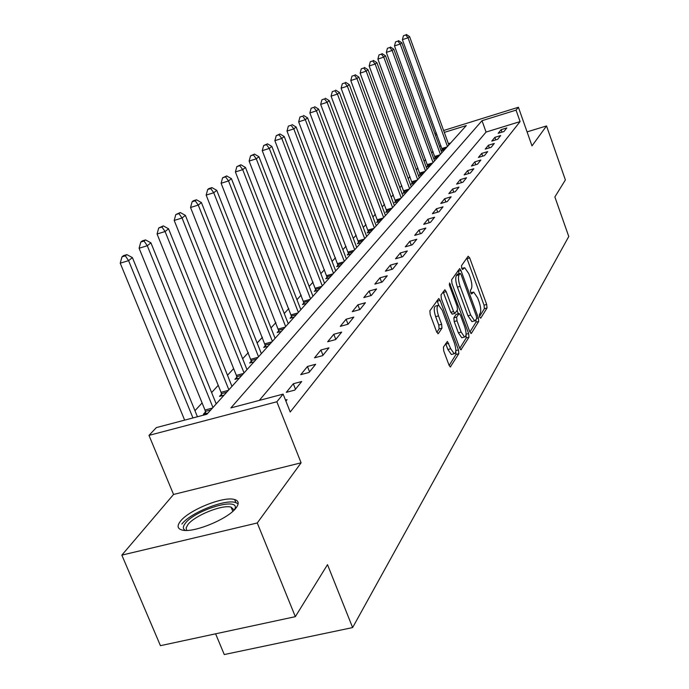 <?xml version="1.0" encoding="UTF-8"?>
<svg xmlns="http://www.w3.org/2000/svg" width="689" height="689" viewBox="0 0 689 689"><rect width="100%" height="100%" fill="white"/><g stroke="black" fill="none" stroke-linecap="round" stroke-linejoin="round"><path stroke-width="1.03" d="M479.622 317.061L480.715 318.206L487.037 307.966L486.684 304.443L469.709 257.936L468.141 256.222L461.484 265.721L461.716 268.202L462.62 269.52L464.679 267.685L468.787 273.654L470.225 277.572C471.956 282.817 472.318 286.598 471.31 288.924L470.458 290.215L470.699 292.713L471.577 293.996L473.67 292.076L477.666 297.924L479.096 301.816C480.819 307.036 481.189 310.834 480.207 313.219L479.38 314.554L479.622 317.061M236.189 507.759C239.316 503.461 238.721 500.705 234.424 499.482C223.581 496.037 189.001 509.955 180.449 521.237C176.823 525.871 177.409 528.816 182.215 530.065C193.463 533.312 228.653 518.739 236.189 507.759M443.423 347.127L443.759 351.02L449.013 365.11L450.313 366.97L458.805 353.707L458.461 349.891L440.116 300.421L438.755 298.492L429.884 310.782L430.194 314.649L436.602 331.831L438.368 333.554L441.968 328.145L441.64 324.304L438.505 315.881C436.55 309.464 436.602 305.907 438.66 305.201L442.286 310.351L454.396 342.984C456.368 349.495 456.299 353.078 454.197 353.75L450.735 348.772L447.385 341.425L443.423 347.127M295.34 616.664L160.442 645.679L121.841 555.127L257.264 522.968L295.34 616.664L327.499 564.653L352.622 627.576L568.769 236.508L554.869 196.942L565.385 179.941L546.532 125.941L531.994 145.887L518.404 107.26L516.052 110.137L520.092 121.6L290.215 412.005L283.127 394.117L276.849 401.773L148.979 435.379L156.351 427.602L206.898 414.253L466.289 125.57L444.31 132.391M257.264 522.968L301.102 462.81L276.849 401.773M469.752 331.71L471.371 333.355L478.691 321.479L478.347 317.87L460.967 270.484L459.666 268.598L451.631 279.768L451.958 283.42L469.752 331.71M468.985 337.214L460.907 349.857L459.632 348.014L441.339 298.664L441.02 294.901L444.87 289.742L446.214 291.662L453.569 311.557L454.878 313.435L457.462 309.886L457.126 306.192L449.547 285.634L449.555 282.955L468.641 333.51L468.985 337.214L466.22 337.946L459.761 348.35M546.532 125.941L527.068 131.875M520.092 121.6L486.072 132.064L259.262 400.421M501.136 129.67L498.156 133.322L503.909 131.556L506.846 127.921L501.136 129.67L502.014 132.142M494.874 137.335L491.791 141.099L497.63 139.316L500.67 135.561L494.874 137.335L495.779 139.884M488.406 145.241L485.22 149.134L491.145 147.334L494.289 143.45L488.406 145.241L489.345 147.877M481.723 153.414L478.433 157.436L484.445 155.611L487.691 151.606L481.723 153.414L482.696 156.145M474.807 161.863L471.414 166.023L477.52 164.18L480.87 160.029L474.807 161.863L475.823 164.688M467.667 170.596L464.145 174.903L470.354 173.042L473.825 168.745L467.667 170.596L468.718 173.525M460.269 179.64L456.626 184.092L462.93 182.215L466.522 177.771L460.269 179.64L461.372 182.68M452.613 189.001L448.84 193.618L455.248 191.714L458.969 187.115L452.613 189.001L453.758 192.153M444.681 198.708L440.771 203.488L447.282 201.558L451.14 196.787L444.681 198.708L445.878 201.98M436.456 208.758L432.399 213.719L439.014 211.773L443.018 206.829L436.456 208.758L437.704 212.16M427.921 219.197L423.709 224.347L430.444 222.375L434.595 217.242L427.921 219.197L429.221 222.736M419.058 230.031L414.683 235.38L421.539 233.39L425.854 228.05L419.058 230.031L420.419 233.709M409.852 241.279L405.304 246.843L412.28 244.828L416.767 239.281L409.852 241.279L411.281 245.12M400.283 252.984L395.555 258.771L402.652 256.73L407.32 250.96L400.283 252.984L401.782 256.98M390.327 265.162L385.401 271.182L392.627 269.123L397.493 263.112L390.327 265.162L391.895 269.33M379.958 277.839L374.825 284.109L382.188 282.034L387.252 275.772L379.958 277.839L381.603 282.197M369.149 291.051L363.792 297.596L371.293 295.495L376.582 288.958L369.149 291.051L370.88 295.615M357.875 304.839L352.286 311.669L359.934 309.542L365.446 302.721L357.875 304.839L359.692 309.611M346.102 319.231L340.263 326.362L348.066 324.218L353.827 317.095L346.102 319.231L348.023 324.226M333.803 334.268L327.697 341.735L335.646 339.565L341.675 332.107L333.803 334.268L335.784 339.401M320.928 350.003L314.537 357.815L322.659 355.627L328.972 347.824L320.928 350.003L322.969 355.24M307.458 366.479L300.757 374.67L309.042 372.456L315.657 364.274L307.458 366.479L309.55 371.827M293.325 383.756L286.297 392.342L294.763 390.112L301.704 381.525L293.325 383.756L295.478 389.225M285.479 400.051L287.055 399.637L285.892 401.084M433.011 151.52L431.667 152.992M425.578 159.615L424.097 161.226M417.904 167.97L416.277 169.744M409.964 176.617L408.198 178.546M401.765 185.548L399.827 187.649M393.273 194.789L391.171 197.071M384.479 204.357L382.206 206.838M375.376 214.27L372.904 216.957M365.937 224.545L363.267 227.456M356.153 235.207L353.259 238.351M345.99 246.266L342.864 249.668M335.44 257.755L332.064 261.424M324.467 269.7L320.833 273.662M313.056 282.12L309.137 286.391M301.179 295.056L296.95 299.655M288.803 308.526L284.247 313.486M275.901 322.581L270.992 327.921M262.431 337.248L257.143 343.001M248.359 352.57L242.657 358.771M233.64 368.589L227.499 375.272M218.232 385.358L211.618 392.566M202.092 402.936L194.953 410.704M450.666 142.95L448.393 143.656M441.029 145.922L439.487 146.395M442.304 149.702L441.391 150.719L444.56 149.746M435.147 157.635L434.191 158.685L437.42 157.703M427.748 165.825L426.767 166.91L430.039 165.911M420.109 174.283L419.101 175.402L422.417 174.395M412.22 183.016L411.169 184.178L414.537 183.162M404.055 192.059L402.97 193.256L406.389 192.231M395.607 201.403L394.487 202.644L397.966 201.61M386.865 211.084L385.711 212.367L389.233 211.325M377.813 221.109L376.607 222.444L380.19 221.384M368.426 231.504L367.177 232.882L370.82 231.814M358.693 242.287L357.402 243.717L361.096 242.631M348.591 253.474L347.247 254.956L351.011 253.871M338.092 265.093L336.697 266.634L340.521 265.532M327.18 277.167L325.733 278.778L329.626 277.658M315.838 289.733L314.33 291.404L318.292 290.276M304.021 302.815L302.454 304.555L306.484 303.41M291.723 316.44L290.078 318.258L294.186 317.104M278.881 330.651L277.176 332.537L281.362 331.375M265.489 345.473L263.706 347.454L267.969 346.283M251.502 360.967L249.633 363.034L253.983 361.846M236.87 377.167L234.915 379.329L239.35 378.132M221.557 394.125L219.507 396.39L224.028 395.185M205.503 411.893L203.358 414.27L207.975 413.055M215.597 633.811L224.269 654.55L352.622 627.576M301.102 462.81L173.55 494.461L121.841 555.127M173.55 494.461L148.979 435.379M434.923 133.83L436.258 132.788M516.052 110.137L482.007 120.696L230.875 407.914L283.127 394.117M443.621 130.497L518.404 107.26M436.938 134.674L435.405 135.156M486.072 132.064L482.007 120.696M235.896 502.6L234.648 499.542M472.912 292.282L470.733 292.808M463.947 267.892L461.802 268.434M479.466 316.596L484.384 308.681L484.031 305.167L466.815 258.117M459.15 273.679L458.013 270.656M469.881 332.046L475.987 322.202L476.021 319.946M476.676 318.895L476.435 316.372L461.139 274.696L460.226 273.378L459.072 274.825C458.004 277.15 458.366 280.991 460.14 286.357L470.69 315.054L474.678 320.885L476.676 318.895M457.591 274.162L460.011 273.481M472.792 321.393L471.956 321.617L467.96 315.795L457.41 287.115C455.627 281.758 455.283 277.908 456.351 275.591L457.289 274.239M452.372 314.115L450.778 312.315L443.173 291.826M457.091 310.455L458.306 313.736M461.156 332.089L464.558 337.016C466.531 336.335 466.556 332.856 464.653 326.577L460.51 315.355L459.219 313.495L456.643 317.052L456.979 320.781L461.156 332.089L458.374 332.83L461.785 337.756L462.552 337.55M458.943 313.564L456.084 314.417L458.857 313.667M458.374 332.83L454.189 321.539L453.862 317.81L456.084 314.417M466.22 337.946L466.048 334.751M452.217 354.275L451.364 354.499L447.884 349.521L445.68 343.63M437.859 305.425L435.818 305.985C433.751 306.683 433.7 310.248 435.655 316.664L438.505 315.881M436.817 332.348L439.108 328.911L438.79 325.079L435.655 316.664M438.781 305.236L437.033 300.585M449.15 365.463L455.98 354.447L455.825 351.192M448.866 144.966L409.576 36.56L408.043 37.783L402.402 39.661L442.467 150.391M405.709 34.941L403.461 35.69L405.709 34.941L408.043 37.783L447.471 146.507M406.329 34.45L409.576 36.56M402.402 39.661L403.461 35.69M441.821 152.803L401.799 42.761L400.214 44.027L394.496 45.922L435.31 158.341M397.854 41.125L395.564 41.883L397.854 41.125L400.214 44.027L440.383 154.396M398.492 40.625L401.799 42.761M394.496 45.922L395.564 41.883M434.552 160.89L393.772 49.169L392.136 50.469L386.331 52.39L427.921 166.557M389.741 47.515L387.416 48.29L389.741 47.515L392.136 50.469L433.062 162.544M390.396 46.998L393.772 49.169M386.331 52.39L387.416 48.29M427.034 169.253L385.47 55.783L383.782 57.135L377.891 59.082L420.29 175.04M381.353 54.13L379.002 54.905L381.353 54.13L383.782 57.135L425.509 170.958M382.033 53.587L385.47 55.783M377.891 59.082L379.002 54.905M419.274 177.891L376.892 62.63L375.143 64.025L369.166 65.989L412.401 183.808M372.68 60.959L370.294 61.743L372.68 60.959L375.143 64.025L417.689 179.657M373.386 60.399L376.892 62.63M369.166 65.989L370.294 61.743M185.462 530.409C182.697 529.057 182.663 526.672 185.367 523.235C194.866 510.368 237.111 497.269 235.328 507.819L235.027 509.137M234.148 510.049L231.099 507.138C222.366 504.348 194.625 515.544 187.882 524.613L186.099 527.938L186.728 530.409M238.136 503.797L235.44 502.47C224.648 499.008 190.302 512.84 181.836 524.088M411.247 186.822L368.012 69.701L366.203 71.148L360.132 73.146L404.245 192.877M363.714 68.022L361.286 68.822L363.714 68.022L366.203 71.148L409.611 188.648M364.438 67.453L368.012 69.701M360.132 73.146L361.286 68.822M402.953 196.064L358.831 77.03L356.954 78.529L350.787 80.544L395.805 202.256M354.422 75.342L351.958 76.152L354.422 75.342L356.954 78.529L401.256 197.95M355.179 74.748L358.831 77.03M350.787 80.544L351.958 76.152M394.358 205.623L349.314 84.618L347.368 86.168L341.107 88.218L387.072 211.962M344.81 82.913L342.304 83.739L344.81 82.913L347.368 86.168L392.601 207.578M345.594 82.301L349.314 84.618M341.107 88.218L342.304 83.739M385.452 215.536L339.453 92.481L337.438 94.092L331.073 96.159L378.02 222.03M334.837 90.767L332.296 91.603L334.837 90.767L337.438 94.092L383.635 217.56M335.646 90.13L339.453 92.481M331.073 96.159L332.296 91.603M376.228 225.803L329.221 100.637L327.137 102.308L320.669 104.401L368.641 232.451M324.502 98.915L321.918 99.759L324.502 98.915L327.137 102.308L374.342 227.895M325.346 98.251L329.221 100.637M320.669 104.401L321.918 99.759M366.66 236.448L318.611 109.103L316.44 110.834L309.869 112.962L358.917 243.277M313.771 107.363L311.144 108.216L313.771 107.363L316.44 110.834L364.705 238.627M314.64 106.683L318.611 109.103M309.869 112.962L311.144 108.216M356.73 247.497L307.595 117.888L305.339 119.688L298.656 121.841L348.823 254.499M302.626 116.148L299.956 117.009L302.626 116.148L305.339 119.688L354.697 249.762M303.539 115.433L307.595 117.888M298.656 121.841L299.956 117.009M346.412 258.978L296.141 127.026L293.798 128.895L287.003 131.074L338.333 266.169M291.051 125.269L288.329 126.147L291.051 125.269L293.798 128.895L344.302 261.329M291.99 124.528L296.141 127.026M287.003 131.074L288.329 126.147M335.698 270.906L284.23 136.517L281.792 138.463L274.877 140.677L327.439 278.287M279.002 134.76L279.984 133.985L276.237 135.647L279.002 134.76L281.792 138.463L333.502 273.352M279.984 133.985L284.23 136.517M274.877 140.677L276.237 135.647M324.545 283.317L271.836 146.404L269.296 148.428L262.259 150.676L316.096 290.904M266.462 144.638L267.487 143.829L263.654 145.534L266.462 144.638L269.296 148.428L322.263 285.857M267.487 143.829L271.836 146.404M262.259 150.676L263.654 145.534M312.944 296.227L258.926 156.704L256.282 158.815L249.117 161.088L304.297 304.03M253.397 154.93L254.465 154.086L250.538 155.843L253.397 154.93L256.282 158.815L310.567 298.871M254.465 154.086L258.926 156.704M249.117 161.088L250.538 155.843M300.86 309.68L245.465 167.436L242.7 169.64L235.405 171.94L291.998 317.715M239.781 165.661L240.892 164.783L236.87 166.583L239.781 165.661L242.7 169.64L298.38 312.436M240.892 164.783L245.465 167.436M235.405 171.94L236.87 166.583M288.252 323.709L231.418 178.64L228.533 180.94L221.109 183.274L279.183 331.986M225.57 176.858L226.724 175.945L222.599 177.788L225.57 176.858L228.533 180.94L285.668 326.586M226.724 175.945L231.418 178.64M221.109 183.274L222.599 177.788M275.1 338.342L216.751 190.336L213.736 192.739L206.166 195.108L265.799 346.877M210.722 188.553L211.936 187.597L208.913 188.545L207.699 189.501L210.722 188.553L213.736 192.739L272.396 341.348M211.936 187.597L216.751 190.336M206.166 195.108L207.699 189.501M261.355 353.638L201.412 202.566L198.26 205.081L190.543 207.484L251.821 362.44M195.202 200.783L196.468 199.784L193.385 200.74L192.11 201.748L195.202 200.783L198.26 205.081L258.539 356.781M196.468 199.784L201.412 202.566M190.543 207.484L192.11 201.748M246.998 369.623L185.367 215.373L182.06 218L174.196 220.437L236.37 375.393L237.205 378.717M178.951 213.581L180.277 212.531L175.807 214.555L178.951 213.581L182.06 218L244.044 372.913M180.277 212.531L185.367 215.373M174.196 220.437L175.807 214.555M231.96 386.357L168.547 228.774L165.093 231.538L157.066 234.002L221.048 392.317L221.901 395.753M161.932 226.991L163.319 225.897L158.72 227.981L161.932 226.991L165.093 231.538L228.869 389.802M163.319 225.897L168.547 228.774M157.066 234.002L158.72 227.981M216.208 403.892L150.917 242.838L147.282 245.732L139.1 248.238L204.986 410.041L205.865 413.607M144.07 241.055L145.534 239.91L142.27 240.909L140.797 242.063L144.07 241.055L147.282 245.732L212.961 407.5M145.534 239.91L150.917 242.838M139.1 248.238L140.797 242.063M197.424 416.75L132.4 257.6L128.585 260.649L120.23 263.181L184.643 420.126M125.32 255.834L126.854 254.62L123.52 255.636L121.979 256.851L125.32 255.834L128.585 260.649L192.954 417.93M126.854 254.62L132.4 257.6M120.23 263.181L121.979 256.851M470.845 293.083L472.654 292.592M461.906 268.667L463.706 268.159M467.047 258.694L469.709 257.936M484.031 305.167L486.684 304.443M484.384 308.681L487.037 307.966M458.254 271.242L460.967 270.484M476.797 318.292L478.347 317.87M475.987 322.202L478.691 321.479M470.871 333.485L471.371 333.355M456.351 275.591L459.072 274.825M457.41 287.115L460.14 286.357M467.96 315.795L470.69 315.054M460.769 349.797L461.303 349.659M443.423 292.437L446.214 291.662M450.778 312.315L453.569 311.557M449.262 284.626L450.485 284.29M466.083 334.191L468.641 333.51M453.862 317.81L456.643 317.052M454.189 321.539L456.979 320.781M445.852 344.061L448.703 343.311M447.884 349.521L450.735 348.772M438.79 325.079L441.64 324.304M439.108 328.911L441.968 328.145M437.825 333.7L438.368 333.554M437.282 301.196L440.116 300.421M455.851 350.58L458.461 349.891M455.98 354.447L458.805 353.707M450.167 366.918L450.744 366.763M441.959 148.488L447.118 146.912M442.226 149.384L445.904 148.256M434.793 156.403L440.021 154.801M435.069 157.307L438.79 156.17M427.395 164.568L432.701 162.957M427.671 165.489L431.452 164.344M419.747 173.008L425.13 171.372M420.032 173.947L423.864 172.784M411.85 181.724L417.31 180.07M412.134 182.68L416.027 181.5M403.685 190.741L409.232 189.07M403.978 191.706L407.931 190.517M395.228 200.068L400.86 198.38M395.529 201.05L399.542 199.853M386.486 209.723L392.205 208.018M386.787 210.722L390.861 209.516M377.417 219.722L383.23 218M377.727 220.747L381.87 219.515M368.029 230.092L373.938 228.352M368.339 231.134L372.551 229.893M358.289 240.84L364.292 239.083M358.607 241.899L362.879 240.65M348.169 252.002L354.275 250.228M348.496 253.078L352.846 251.821M337.67 263.594L343.88 261.803M337.998 264.697L342.424 263.413M326.75 275.643L333.071 273.826M327.094 276.763L331.59 275.471M315.398 288.174L321.823 286.34M315.743 289.32L320.325 288.011M303.573 301.222L310.119 299.37M303.927 302.385L308.594 301.067M291.258 314.813L297.924 312.944M291.619 316.001L296.373 314.675M278.416 328.989L285.203 327.103M278.787 330.203L283.627 328.86M265.015 343.785L271.931 341.873M265.394 345.025L270.321 343.665M251.011 359.236L258.056 357.307M251.399 360.502L256.42 359.133M236.37 375.393L243.553 373.447M236.766 376.694L241.891 375.307M221.048 392.317L228.369 390.344M221.453 393.643L226.672 392.239M204.986 410.041L212.462 408.052M205.4 411.393L210.731 409.981M457.513 274.136L460.063 273.421M471.956 321.617L474.678 320.885M452.087 314.193L454.878 313.435M461.785 337.756L464.558 337.016M451.364 354.499L454.197 353.75M232.804 511.316L231.099 507.138M234.406 509.791L235.328 507.819"/></g></svg>
